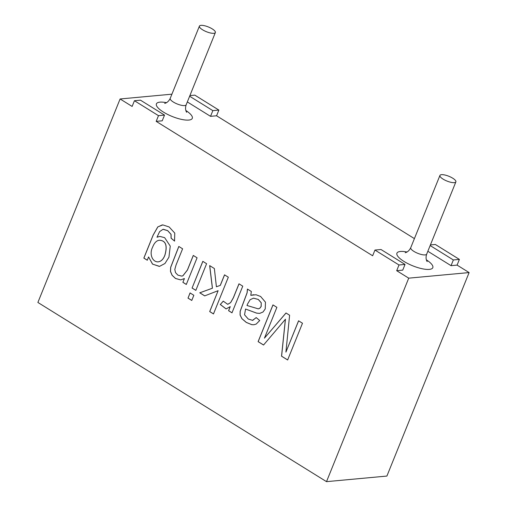 <?xml version="1.0" encoding="UTF-8"?>
<svg xmlns="http://www.w3.org/2000/svg" width="507" height="507" viewBox="0 0 507 507"><rect width="100%" height="100%" fill="white"/><g stroke="black" fill="none" stroke-linecap="round" stroke-linejoin="round"><path stroke-width="0.76" d="M134.431 100.728L140.471 100.171L164.522 115.102L158.482 115.666L134.431 100.728L132.131 106.438L120.102 98.973L37.886 302.457L326.508 481.65L386.898 476.06L469.114 272.57L457.086 265.104L451.046 265.668L427.845 251.263M120.102 98.973L171.917 94.175M164.522 115.102L162.221 120.812L156.181 121.369L372.645 255.762L374.952 250.059L380.991 249.501L405.042 264.432L402.735 270.136L396.696 270.694L408.724 278.159L469.114 272.57M414.409 238.613L216.571 115.78L210.532 116.337L187.33 101.932M158.114 261.872L158.146 261.865C161.182 261.454 163.457 259.191 164.959 255.065C167.633 245.483 165.789 240.546 159.432 240.242L159.375 240.248C156.543 240.521 154.28 242.853 152.582 247.245C149.216 253.633 152.081 262.03 158.083 261.872C161.125 261.46 163.393 259.191 164.902 255.072C167.57 245.489 165.726 240.552 159.375 240.248M147.328 260.211L143.899 258.088L153.209 235.045L157.842 226.908L162.253 224.931M156.993 237.225L159.819 236.401L164.636 237.656L170.251 246.098L168.945 257.188L164.946 263.513L159.534 266.365L152.531 264.128L148.589 256.941L147.264 260.218L143.842 258.095L153.152 235.052L157.778 226.914L162.823 224.905L169.142 226.959L174.776 233.119L174.547 241.085L171.074 238.195L170.998 234.354L167.627 230.641L163 229.322L159.616 231.629L156.993 237.225L159.851 236.401M159.287 266.397L152.582 264.109L148.589 256.941M174.611 241.078L171.132 238.189L171.062 234.348L167.684 230.634L163.343 229.278M180.777 279.908L175.549 278.47L172.158 275.295L170.523 271.435L170.701 267.354L178.851 246.478M184.415 278.539L182.881 282.329L186.303 284.459L197.077 257.797L193.281 255.439L187.394 270.016L182.812 275.865L181.614 276.093L177.856 275.111L175.511 272.614L174.801 269.451L176.037 265.047L182.596 248.804L178.806 246.453L170.644 267.36L170.46 271.441L172.101 275.301L175.485 278.476L180.745 279.908L184.415 278.539L182.881 282.329M186.367 284.452L182.945 282.323M195.892 290.365L192.096 288.008L202.87 261.346M192.039 288.014L195.835 290.372L206.603 263.71L202.813 261.352L192.096 288.008M191.823 300.442L188.027 298.091L190.112 292.926M187.964 298.091L191.76 300.448L193.845 295.289L190.049 292.932L188.027 298.091M216.4 286.772L214.36 268.526L209.657 265.605L212.382 288.223L199.752 292.805L204.701 295.879L218.124 290.688L209.683 311.577L213.479 313.934L228.321 277.196L224.525 274.838L220.266 285.378L216.4 286.772L220.33 285.371L224.588 274.832M204.758 295.873L199.809 292.799L212.446 288.223L209.714 265.598M213.536 313.928L209.746 311.571L218.124 290.688M227.738 304.314L230.634 302.635L233.41 297.748L239.031 283.844M226.122 308.928L220.33 304.466L223.314 301.152M232.048 312.813L228.619 310.683L230.254 306.653L228.562 310.69L231.984 312.819L242.758 286.157L238.981 283.812L233.347 297.755L230.577 302.641L227.706 304.32L223.257 301.158L220.33 304.466M245.559 309.036L244.545 314.803L248.272 319.042L252.689 320.38L256.187 317.591L259.723 320.525L256.206 324.062L253.874 324.753L251.757 324.664L246.269 322.42L241.909 318.707L240.084 315.062L240.141 311.273L247.061 292.805L247.416 289.047L251.339 291.481L250.788 295.334L256.054 294.744L260.617 296.481L265.459 302.178L265.243 308.896L263.038 311.995L259.679 313.396L256.669 313.149L245.559 309.036L256.726 313.142L259.711 313.396M250.788 295.334L253.811 294.713M258.285 308.845L259.768 308.3L261.175 306.482L261.232 302.755L258.336 299.46L253.525 298.16M261.175 302.761L258.278 299.46L253.494 298.167L250.103 299.713L247.657 303.851L246.972 305.48L258.253 308.845L259.704 308.307L261.111 306.488L261.232 302.755M253.906 324.746L251.814 324.657L246.326 322.414L241.972 318.7L240.141 315.056L240.204 311.266L247.124 292.799L247.479 289.085M252.442 320.411L256.225 317.623M189.631 96.229L212.839 110.634L218.872 110.076L194.821 95.139L189.891 95.601M212.839 110.634L210.532 116.337M218.872 110.076L216.571 115.78M158.482 115.666L156.181 121.369M430.151 245.553L453.353 259.958L459.393 259.4L435.342 244.469L430.405 244.925M453.353 259.958L451.046 265.668M459.393 259.4L457.086 265.104M405.042 264.432L399.003 264.99L396.696 270.694M399.003 264.99L374.952 250.059M200.975 25.35A8.6 2.573 -158 0 1 210.386 27.866A8.6 2.573 -158 0 1 215.361 32.556A8.6 2.573 -158 0 1 206.425 31.713A8.6 2.573 -158 0 1 199.416 26.111A8.6 2.573 -158 0 1 200.975 25.35M441.489 174.674A8.6 2.573 -158 0 1 450.907 177.19A8.6 2.573 -158 0 1 455.875 181.88A8.6 2.573 -158 0 1 446.94 181.043A8.6 2.573 -158 0 1 439.937 175.441A8.6 2.573 -158 0 1 441.489 174.674M326.508 481.65L408.724 278.159M230.191 306.653L226.09 308.928L220.266 304.473M285.397 319.239L281.531 356.187L287.64 359.976L302.483 323.238L298.566 320.804L285.916 352.112L289.611 315.246L285.986 312.99L264.445 338.144L276.885 307.343L272.95 304.903L258.107 341.642L263.551 345.02L285.454 319.233L281.594 356.18L287.697 359.97M263.608 345.014L258.164 341.636L273.007 304.897M264.445 338.144L286.043 312.99M285.916 352.112L298.623 320.798M181.645 276.093L182.875 275.859L187.451 270.009L193.325 255.471M185.847 110.501A19.348 5.786 -158 0 1 188.452 120.096A19.348 5.786 -158 0 1 163.267 111.984A19.348 5.786 -158 0 1 159.92 102.148A19.348 5.786 -158 0 1 166.499 102.68M426.368 259.825A19.348 5.786 -158 0 1 428.966 269.42A19.348 5.786 -158 0 1 403.781 261.308A19.348 5.786 -158 0 1 400.435 251.472A19.348 5.786 -158 0 1 407.013 252.011M186.652 112.193C187.007 112.769 184.447 109.987 186.164 104.822A8.6 2.573 -158 0 1 177.228 103.986A8.6 2.573 -158 0 1 170.219 98.377C167.861 103.289 164.084 103.51 164.743 103.339L164.75 103.339M427.173 261.523C427.521 262.1 424.961 259.318 426.679 254.146A8.6 2.573 -158 0 1 417.743 253.31A8.6 2.573 -158 0 1 410.733 247.708C408.382 252.619 404.605 252.841 405.258 252.67L405.264 252.67M186.164 104.822L215.361 32.556M170.219 98.377L199.416 26.111M426.679 254.146L455.875 181.88M410.733 247.708L439.937 175.441"/></g></svg>
